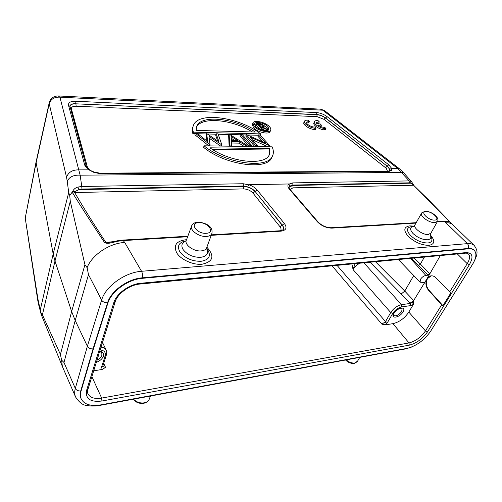 <?xml version="1.0" encoding="UTF-8"?>
<svg xmlns="http://www.w3.org/2000/svg" width="502" height="502" viewBox="0 0 502 502"><rect width="100%" height="100%" fill="white"/><g stroke="black" fill="none" stroke-linecap="round" stroke-linejoin="round"><path stroke-width="0.75" d="M452.999 224.996L452.823 224.821C451.223 223.302 448.926 222.624 445.927 222.788L444.697 221.388L450.376 222.26L449.296 221.482L449.365 221.84M449.108 221.89L446.033 221.075M280.486 230.732C281.384 229.659 281.22 228.322 279.99 226.722L252.926 193.032C250.498 190.459 247.367 189.085 243.545 188.909L74.679 192.542L72.853 193.326C82.278 208.562 92.839 224.959 104.541 242.522C108.256 244.794 114.864 241.362 119.489 241.023L118.811 240.514L108.739 242.497L105.69 242.146C94.056 224.589 83.721 208.054 74.679 192.542L74.785 191.638L78.902 189.599L243.244 186.418L243.388 185.991L247.768 186.939L248.691 184.692L288.826 183.97L289.861 186.104L292.898 185.05L293.042 187.842L290.068 189.386M72.853 193.326L72.696 191.463C73.505 189.336 75.262 187.861 77.967 187.033L81.776 186.487L80.151 175.179C73.668 174.834 69.364 176.848 67.237 181.222L68.699 192.573L69.728 195.466L70.28 201.296L84.938 264.679L87.103 267.66L88.484 274.613L75.206 320.464L63.98 362.488L61.602 360.116L60.416 354.468L42.406 314.81L41.026 313.148L38.466 301.683L38.604 304.482L41.177 314.459M72.696 191.463L69.728 195.466M68.699 192.573L53.174 254.006L36.031 162.171M40.424 309.232L53.174 254.006L54.994 261.015L71.635 311.547L75.206 320.464L87.373 346.248C88.54 348.15 90.435 349.015 93.058 348.859L80.753 390.914C79.937 393.763 80.025 396.298 81.004 398.506L81.117 398.757M119.489 241.023L123.247 240.59L124.709 242.472C109.593 243.119 91.966 254.897 87.103 267.66M41.026 313.148L41.578 315.425M61.602 360.116L62.348 366.466L75.576 397C74.503 394.497 74.415 391.635 75.313 388.422L87.373 346.248L101.63 300.096L88.484 274.613M112.919 241.713L104.541 242.522M74.785 191.638L72.759 191.425M77.967 187.033L78.902 189.599L81.939 189.053L81.776 186.487L243.244 183.738L248.44 184.792M446.692 221.42L443.925 221.037M289.861 186.104L289.064 187.221L292.741 185.458L410.768 183.174L412.977 184.592L449.296 221.482L448.462 221.533M409.293 182.841L409.161 180.908L410.925 181.241L410.768 183.174L409.293 182.841L292.898 185.05L292.76 182.891L289.165 184.058M411.653 181.824L410.925 181.241M412.977 184.592L413.272 184.372L411.615 181.787L403.583 172.694L401.7 172.443L80.151 175.179L78.751 169.889L88.923 169.845L94.006 172.45L100.689 173.748L388.561 171.577L391.397 170.511L391.729 168.477L399.391 168.741L324.618 110.66L322.78 110.195L397.678 168.452L409.161 180.908L292.76 182.891M389.477 170.642L389.659 169.262L391.729 168.477L388.736 164.794L327.015 116.596C323.777 114.255 320.32 112.912 316.643 112.58L75.702 101.241C70.562 101.191 68.165 102.533 68.51 105.276L84.719 165.064L85.284 166.357L88.923 169.845L94.194 172.079L94.006 172.45M387.845 171.144L391.397 170.511M193.019 126.617C192.128 128.681 192.071 131.016 192.856 133.614L195.24 133.67M197.769 133.739L206.573 133.959M207.527 133.978L216.092 134.191M218.169 134.247L229.031 134.517M229.998 134.542L240.376 134.8M242.529 134.85L246.068 134.944M247.43 134.975L258.323 135.245M195.372 133.294L197.267 133.337L207.665 141.583L206.705 133.576L218.96 141.784L216.224 133.821L218.037 133.865L221.89 144.946L208.995 136.293L210.043 144.758L195.372 133.294L194.876 134.762L208.863 145.881M209.24 138.257L220.635 146.057M216.224 133.821L215.716 135.258L217.636 140.88M206.705 133.576L206.209 135.032L206.912 140.98M229.163 134.147L247.109 145.348L245.214 145.323L239.492 141.702L231.441 141.551L231.617 145.103L229.665 145.072L229.163 134.147L228.648 135.571L229.119 146.182M239.492 141.702L238.958 143.133L231.51 143.001M238.958 143.133L244.135 146.408M249.067 146.484L239.987 135.841L240.508 134.429L242.202 134.473L251.602 145.423L251.182 146.515M252.337 139.757L267.968 146.772M262.872 141.897L257.928 136.274L258.461 134.887L260.105 134.925L269.649 145.712L269.216 146.791M254.803 146.571L245.679 135.979L246.557 134.586L265.815 143.221L258.461 134.887M204.101 145.806C224.783 163.332 267.051 169.343 272.272 156.423C273.778 153.637 273.722 150.437 272.109 146.829L204.101 145.806L203.586 147.293C224.237 164.819 266.468 170.793 271.701 157.835L272.423 156.147M252.763 123.272L252.387 124.27L253.41 127.627C257.068 132.126 268.796 134.881 270.101 131.587L270.252 131.198M320.414 126.41L320.841 126.422L321.399 125.136L320.201 123.925L316.818 123.799L316.593 122.432L319.272 121.829L318.067 120.624C316.197 120.449 315.005 120.744 314.497 121.515C312.953 123.555 320.05 128.336 324.995 128.55L325.967 128.568L324.756 127.351C322.51 127.37 320.263 126.592 318.017 125.011L321.399 125.136M319.272 121.829L318.72 123.115L316.555 123.285M314.377 121.785L313.945 122.802C312.401 124.847 319.485 129.635 324.43 129.842L325.403 129.855L325.967 128.568M309.376 121.44L308.184 120.223C306.251 120.041 305.021 120.348 304.501 121.151C302.957 123.228 310.041 128.004 315.043 128.217L316.034 128.236L314.829 127.006C311.554 127.408 305.398 123.693 306.622 122.068L309.376 121.44L308.83 122.739L306.584 122.927M304.381 121.428L303.955 122.45C302.411 124.54 309.483 129.309 314.484 129.522L315.469 129.535L316.034 128.236M260.205 135.038L260.645 133.909L193.345 132.145L192.856 133.614M193.345 132.145C192.542 129.491 192.611 127.113 193.565 125.017C198.98 111.306 239.743 117.342 260.645 133.909M255.28 132.045C235.287 118.29 201.509 114.343 196.803 126.109L196.119 130.407L255.28 132.045M196.282 127.64L196.32 127.558C200.869 116.288 232.213 119.256 252.424 131.963M209.811 144.752L209.416 145.887M221.89 144.946L221.482 146.069M221.658 144.946L221.256 146.069M210.043 144.758L209.648 145.894M247.109 145.348L246.689 146.452M245.214 145.323L244.794 146.421M231.617 145.103L231.209 146.214M229.665 145.072L229.257 146.189M237.672 140.547L231.184 136.45L231.384 140.422L237.672 140.547M231.278 138.263L234.792 140.491M251.602 145.423L249.896 145.398L240.508 134.429M249.896 145.398L249.475 146.49M269.649 145.712L250.002 137.065L257.325 145.517L255.637 145.486L255.217 146.578M257.325 145.517L256.905 146.603M255.637 145.486L246.206 134.574M269.267 145.705L268.84 146.785M209.93 147.808C230.092 162.303 264.598 166.018 269.204 154.992L269.888 148.617L209.93 147.808M212.227 149.32L269.323 150.016L269.31 154.804M269.323 150.016L269.888 148.617M269.549 126.761C270.747 128.104 271.111 129.259 270.634 130.225C269.336 133.507 257.595 130.74 253.93 126.253L252.901 122.896C254.219 119.595 265.796 122.306 269.549 126.761M255.512 126.303C258.455 129.892 267.83 132.101 268.871 129.472L268.012 126.711C265.012 123.147 255.738 120.969 254.683 123.611L255.512 126.303M264.065 125.607L267.478 128.073L268.488 129.93M254.545 124.515L256.516 123.825M260.187 129.384L256.133 124.835L256.654 123.467L260.607 123.687L263.795 125.255L264.159 126.297L262.031 126.761L267.867 129.635L267.566 130.401M262.477 129.077L265.64 130.639M263.663 127.564L264.159 126.297M267.867 129.635L266.863 129.604L260.35 126.705L262.841 129.485L262.019 129.46L256.654 123.467M262.019 129.46L261.818 129.974M266.863 129.604L266.468 130.608M261.015 126.73L260.82 127.232M262.841 129.485L262.571 130.187M258.015 124.107L259.798 126.096L263.18 125.858L262.979 125.224L259.729 124.163L258.015 124.107M259.296 125.531L261.918 126.165M262.979 125.224L262.628 126.127M324.43 129.842L324.995 128.55M314.484 129.522L315.043 128.217M308.002 122.676L308.548 121.384M35.968 162.479L25.232 218.056L36 163.263L49.221 103.707L66.534 177.225C68.41 172.205 72.483 169.758 78.751 169.889L59.926 97.175C54.373 96.873 50.809 99.051 49.221 103.707L49.246 102.621C50.608 98.31 53.588 96.083 58.201 95.938L59.926 97.175L322.78 110.195L320.383 109.154L58.47 95.957M38.547 304.25L37.744 300.259L37.788 298.301L38.466 301.683M474.334 250.448L474.001 250.115C472.658 248.81 470.656 248.27 467.996 248.49L142.179 277.844C127.79 278.848 110.929 291.009 107.56 302.825L93.058 348.859L93.29 349.336L107.811 303.302C111.187 291.486 128.054 279.313 142.442 278.309L468.335 248.823C470.989 248.603 472.991 249.143 474.334 250.448C476.881 253.41 476.316 257.978 472.639 264.152L430.515 331.427C424.19 340.281 416.44 345.916 407.266 348.332L100.72 404.888C90.78 406.488 84.28 404.524 81.217 398.983C80.238 396.775 80.157 394.246 80.973 391.397L93.29 349.336M98.392 355.272L103.688 338.737M440.317 255.562L427.07 278.641C425.15 282.708 425.64 286.592 428.532 290.288L441.672 304.827L442.921 305.655L451.053 292.597L449.761 291.8L435.987 277.863C434.312 276.188 432.504 275.548 430.565 275.931L427.07 278.641L413.679 300.554L404.75 291.085L413.736 275.554M411.314 258.31L427.823 274.895L429.656 273.577L420.375 264.071L424.428 257.068M423.299 282.406L424.002 283.122L424.177 282.362M429.907 273.847L428.087 275.178L425.872 275.429C423.707 275.88 421.881 277.211 420.394 279.419L420.124 282.218L424.347 282.463L424.253 283.392M392.752 313.417L387.506 322.472L385.335 324.857L392.959 323.658C399.335 322.121 404.618 318.262 408.81 312.087L413.366 304.419L410.636 305.611L401.719 306.885C398.099 307.72 395.112 309.897 392.752 313.417L390.725 312.539C393.555 308.316 397.132 305.693 401.462 304.67L363.912 262.803M370.099 262.22L410.134 303.139L413.679 300.554L413.366 304.419M428.532 290.288L428.972 290.231C426.079 286.529 425.589 282.651 427.509 278.585L431.256 275.824M93.705 370.802L102.144 369.472L105.552 367.382L103.682 363.354M385.335 324.857L381.928 324.166L385.498 321.6L337.043 265.357M351.889 263.945L353.069 269.58L355.109 263.638M387.506 322.472L385.498 321.6L390.725 312.539L353.069 269.58C354.575 266.851 356.859 264.717 359.909 263.186M428.972 290.231L442.921 305.655M66.534 177.225L67.237 181.222M37.7 300.001L25.232 218.056L37.788 298.301M70.28 201.296L54.994 261.015L42.406 314.81M60.416 354.468L71.635 311.547L84.938 264.679M63.98 362.488L75.313 388.422C76.404 390.324 78.218 391.152 80.753 390.914L80.973 391.397M107.811 303.302L107.56 302.825C104.855 302.894 102.879 301.984 101.63 300.096C105.426 286.429 124.948 272.348 141.551 271.287L467.393 243.639L445.927 222.788M124.709 242.472L141.551 271.287C142.562 273.345 142.769 275.535 142.179 277.844L142.442 278.309M248.691 184.692C252.368 185.928 255.185 187.685 257.143 189.976L284.402 223.515C287.351 227.833 286.184 230.38 280.913 231.171L211.216 235.338M187.648 236.743L123.247 240.59L122.519 240.107L118.924 240.496M288.826 183.97C287.426 185.257 287.633 187.014 289.447 189.241L317.377 221.765C321.475 225.887 326.3 228.008 331.86 228.128L415.945 223.101M437.499 221.42L443.737 221.049L444.697 221.388L437.248 221.834M186.537 239.755L185.614 239.793C176.127 241.123 173.203 245.541 176.842 253.052C181.034 259.722 192.994 265.081 201.917 264.265C213.25 261.749 214.906 256.064 206.868 247.204M413.88 226.145L409.858 225.856C403.79 226.848 403.225 230.324 408.164 236.285C414.671 242.234 421.586 245.258 428.915 245.359C434.839 244.223 435.322 240.753 430.377 234.955M280.913 231.171L280.034 230.763L211.398 234.836M243.244 183.738L243.388 185.991L81.939 189.053M257.143 189.976L255.072 191.425C253.378 189.449 250.95 187.955 247.768 186.939M280.21 230.751L283.109 229.778C283.963 228.46 283.668 226.879 282.237 225.04L255.072 191.425L282.155 225.197C283.435 226.829 283.806 228.272 283.266 229.533M279.99 226.722L284.402 223.515M243.545 188.909L243.244 186.418C248.032 186.644 251.948 188.363 254.997 191.582L252.926 193.032M289.064 187.227L289.208 186.857C288.65 186.738 288.976 187.629 290.181 189.524L289.447 189.241M317.377 221.765L318.117 222.028C321.864 225.687 326.143 227.594 330.95 227.739L331.86 228.128M293.042 187.842L413.592 185.251L428.896 200.185L450.376 222.26M468.335 248.823L467.996 248.49C468.855 246.739 468.648 245.12 467.393 243.639C470.405 243.401 472.683 244.022 474.233 245.491L452.823 224.821M389.659 169.262L387.18 166.187L388.736 164.794M388.561 171.577L387.72 171.144M94.194 172.079L100.055 173.19L100.689 173.748M84.719 165.064L86.3 166.275M69.96 106.474L68.51 105.276M75.702 101.241L75.946 103.65C72.52 103.569 70.525 104.341 69.947 105.96L69.922 106.129C70.5 104.51 72.495 103.738 75.909 103.82L76.153 106.223L317.107 116.665L323.991 119.332L385.555 167.724L386.314 168.383L387.444 171.144M317.107 116.665L316.9 114.556L75.909 103.82L316.85 114.694C319.906 114.964 322.78 116.075 325.472 118.033L387.18 166.187L325.534 117.901C322.842 115.943 319.962 114.826 316.9 114.556L316.643 112.58M327.015 116.596L323.991 119.332M385.555 167.724L387.105 166.325L388.065 167.153C389.458 168.547 389.935 169.701 389.496 170.611M87.737 168.377L71.409 108.94C71.171 107.114 72.752 106.204 76.153 106.223M71.409 108.94L70.537 108.589M259.233 125.456L259.729 124.163M405.616 348.896L406.614 348.451M100.256 404.97L99.559 405.44M86.626 390.267L113.734 302.857C116.326 293.626 129.441 284.107 140.711 283.266L466.069 252.594C472.589 252.782 473.706 256.798 469.426 264.636L427.541 331.822C422.596 338.819 416.503 343.268 409.255 345.169L101.912 401.01C90.304 402.372 85.208 398.795 86.626 390.267L88.001 389.132M115.171 301.827L113.734 302.857M449.761 291.8L467.224 263.682L457.366 253.943M469.426 264.636L467.224 263.682C469.847 259.277 470.242 256.033 468.404 253.949C467.249 253.253 466.195 253.002 465.26 253.196L466.069 252.594M418.662 265.47L420.375 264.071L414.163 258.041M401.418 293.833L404.75 291.085L375.458 261.711M408.81 312.087L425.476 330.912L441.672 304.827M409.255 345.169L408.998 342.941C415.537 341.234 421.027 337.225 425.476 330.912L427.541 331.822M465.034 253.215L139.945 284.044M140.711 283.266L140.114 284.025C129.711 284.684 117.179 293.946 115.102 302.053L103.588 339.045M98.298 356.043L87.932 389.364C87.448 391.598 87.474 393.085 88.001 393.825C90.096 397.747 94.646 399.165 101.649 398.08L408.998 342.941L392.959 323.658M91.891 376.632L101.649 398.08L101.912 401.01M100.042 349.969C104.259 350.371 105.96 352.322 105.138 355.824L101.599 366.943L102.144 369.472M96.328 362.375C100.005 360.913 102.377 358.817 103.431 356.087C104.096 353.352 102.828 351.764 99.622 351.318M332.042 265.828L381.928 324.166M105.552 367.382L102.778 366.473L102.854 365.952M101.599 366.943L102.784 366.159L106.336 355.039L105.138 355.824M106.399 354.839L106.336 355.039C106.882 352.824 106.832 351.205 106.179 350.176C105.307 348.444 103.556 347.428 100.927 347.12M401.719 306.885L401.462 304.67L410.379 303.421L410.134 303.139M410.636 305.611L410.379 303.421L412.337 302.543L413.504 304.156M393.8 313.279C390.129 319.297 399.724 317.816 402.981 311.924C406.745 305.913 397.095 307.274 393.8 313.279M386.854 323.401L385.065 322.221M393.618 315.438C396.072 316.498 398.789 315.149 401.757 311.384L402.071 308.435L401.324 308.178C398.293 308.743 395.871 310.393 394.064 313.141L393.618 315.438M413.93 300.83L412.337 302.543M96.986 360.26C99.54 358.968 101.178 357.336 101.887 355.378L101.806 353.082C101.78 352.561 101.009 352.109 99.503 351.72M410.429 258.398L425.872 275.429M346.192 359.871C349.085 362.293 352.009 363.329 354.958 362.965L357.606 361.095M133.526 399.165C136.475 402.171 140.039 403.395 144.212 402.842C146.534 402.366 148.159 401.28 149.088 399.579L149.483 398.575M186.148 240.816C178.888 242.234 176.798 245.924 179.879 251.891C184.899 258.197 191.927 261.335 200.951 261.31C208.97 259.954 211.248 256.145 207.778 249.889L206.491 248.245L206.818 247.342M206.479 248.371C208.939 253.353 206.956 256.346 200.53 257.357C193.082 257.363 187.271 254.765 183.111 249.569C180.783 245.447 181.793 242.548 186.135 240.878M191.463 226.421L186.48 239.9C183.657 244.273 193.54 251.728 201.189 250.9C203.85 250.667 205.613 249.776 206.491 248.233L206.573 249.017L206.422 248.364M212.051 233.072L211.75 233.882C210.89 235.375 209.139 236.222 206.498 236.423C198.899 237.151 189.009 229.797 191.777 225.58C193.37 223.239 195.416 222.116 197.907 222.204M206.171 233.298C196.746 234.083 189.041 222.806 198.729 222.656C207.91 221.915 215.804 232.959 206.171 233.298M411.772 226.578C406.614 227.393 406.149 230.324 410.385 235.363C415.851 240.376 421.667 242.918 427.829 242.981C431.356 242.548 432.605 240.841 431.569 237.866L431.268 237.201M430.39 235.275L430.521 235.576C431.375 238.03 430.339 239.429 427.415 239.78C422.326 239.711 417.52 237.615 412.989 233.48C409.469 229.32 409.839 226.904 414.1 226.22M421.485 213.337L415.104 224.595C412.249 227.419 422.565 235.206 428.344 234.509L430.986 233.028M437.587 221.225L434.996 222.618C429.292 223.233 418.969 215.578 421.749 212.867L425.056 211.248M434.682 220.096C428.589 220.642 419.546 211.662 426.035 211.599C431.996 211.078 441.082 219.907 434.682 220.096M41.39 314.961L62.035 365.607M122.664 240.1L187.836 236.229M290.181 189.524L318.117 222.028M331.125 227.732L416.183 222.681M450.463 222.386L452.616 224.632M399.391 168.741L403.583 172.694M387.713 171.144L100.149 173.19M69.91 106.198L86.275 166.2L89.576 169.802M196.32 127.558L196.803 126.109M272.272 156.423L271.701 157.835M270.634 130.225L270.101 131.587M36.05 162.102L49.183 102.916M25.219 217.228L25.175 219.675M411.408 347.114L405.955 348.834L99.798 405.396C95.041 406.281 90.655 406.281 86.651 405.403C82.955 405.296 79.266 402.497 75.576 397M430.534 331.402L473.085 263.487C478.274 253.585 477.992 250.856 474.233 245.491M81.217 398.983L81.004 398.506M431.005 275.874L430.565 275.931M102.439 342.264L106.192 350.195M420.124 282.218L398.387 259.54M345.52 359.997C348.269 362.645 351.262 363.762 354.494 363.366L357.267 361.672L359.796 357.361M133.112 399.241C135.91 402.516 139.487 403.865 143.848 403.282C148.479 401.958 149.144 399.429 149.088 399.579L150.481 396.028M324.618 110.66L320.759 109.166M413.272 184.378L414.05 185.407M198.077 222.198C204.76 222.455 213.896 226.214 211.75 233.882L206.491 248.233M425.257 211.242C431.256 211.028 440.329 217.711 437.33 221.683L430.71 233.524L430.515 235.702L431.274 237.22M412.763 226.433L411.872 226.571M413.886 226.17L414.821 225.097"/></g></svg>

